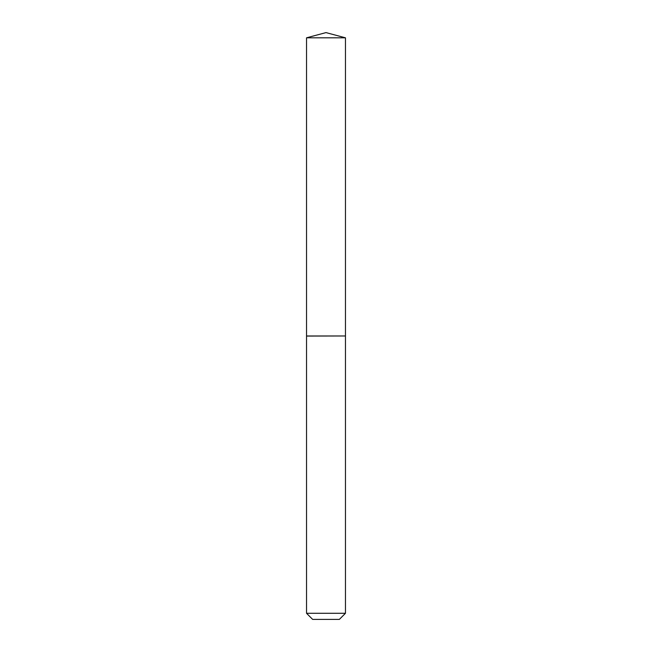 <?xml version="1.0" encoding="UTF-8"?>
<svg xmlns="http://www.w3.org/2000/svg" width="652" height="652" viewBox="0 0 652 652"><rect width="100%" height="100%" fill="white"/><g stroke="black" fill="none" stroke-linecap="round" stroke-linejoin="round"><path stroke-width="0.49" stroke-dasharray="3.26 2.44" d="M306.538 37.816L345.462 37.816M306.538 335.976L345.462 335.976M345.364 335.976L306.636 335.976L345.364 335.976M306.538 336.073L345.462 336.073M306.538 613.287L345.462 613.287M312.65 619.4L339.35 619.4"/><path stroke-width="0.98" d="M345.462 37.816L306.538 37.816L306.538 335.976L345.462 335.976L345.462 37.816L326 32.6L306.538 37.816M339.35 619.4L312.65 619.4L306.538 613.287L345.462 613.287L339.35 619.4M345.364 335.976L306.538 336.073L306.538 613.287M345.462 336.073L345.462 613.287"/></g></svg>
